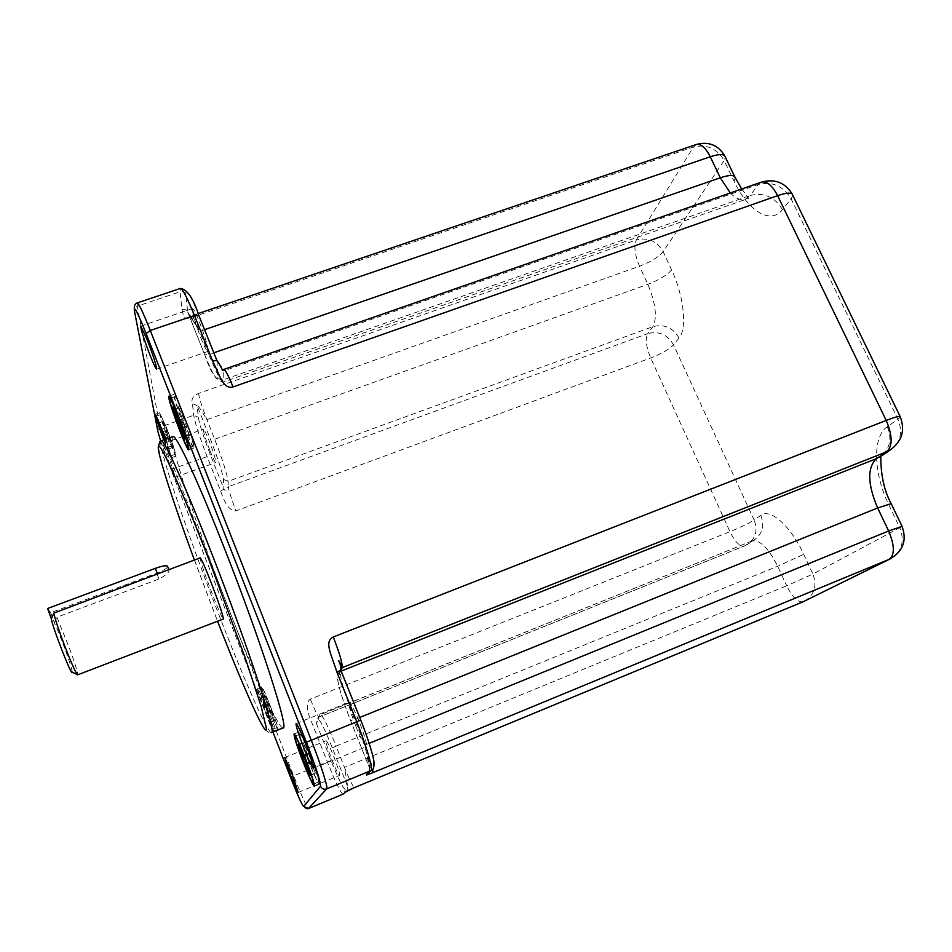 <?xml version="1.0" encoding="UTF-8"?>
<svg xmlns="http://www.w3.org/2000/svg" width="952" height="952" viewBox="0 0 952 952"><rect width="100%" height="100%" fill="white"/><g stroke="black" fill="none" stroke-linecap="round" stroke-linejoin="round"><path stroke-width="0.71" stroke-dasharray="4.76 3.57" d="M209.987 450.701C213.034 458.305 214.962 462.255 215.783 462.553C216.068 460.459 213.879 453.271 209.19 440.978C206.144 433.374 204.216 429.447 203.419 429.185C203.157 431.363 205.346 438.539 209.987 450.701M200.789 337.781C204.382 346.659 206.751 351.205 207.893 351.443C208.536 348.313 205.739 338.543 199.515 322.145C195.91 313.291 193.553 308.769 192.447 308.603C191.84 311.875 194.625 321.609 200.789 337.781M356.012 726.721C361.165 739.311 364.628 745.952 366.413 746.642C367.246 744.559 364.913 736.384 359.404 722.128C354.203 709.49 350.752 702.885 349.039 702.326C348.242 704.492 350.562 712.631 356.012 726.721M331.784 759.446C335.806 769.442 338.412 774.761 339.59 775.404C339.995 773.917 338.079 767.657 333.854 756.662C329.808 746.63 327.214 741.334 326.072 740.775C325.679 742.322 327.583 748.546 331.784 759.446M169.98 465.064L175.382 477.142L168.266 455.627L162.875 443.608L169.98 465.064M172.907 436.635C167.409 438.229 197.314 528.61 228.742 609.006C253.863 673.79 278.984 729.851 283.101 727.959M163.756 439.883L171.634 457.674L165.957 439.098M257.564 688.736C256.957 691.045 272.962 732.493 273.914 731.053L273.974 730.946C274.95 729.506 258.468 686.797 257.635 688.57L257.564 688.736M163.851 439.848L170.932 455.818L165.862 439.134M164.22 439.717L168.409 449.011L165.065 439.419M273.272 729.125C274.14 727.768 259.099 688.784 258.325 690.39L258.266 690.545C257.695 692.616 272.343 730.541 273.212 729.22L273.272 729.125M266.762 714.226L270.582 721.759L267.131 711.465L261.015 697.15L266.762 714.226L270.856 712.596L271.011 711.561L274.592 720.771L271.296 709.811L265.144 695.507L270.856 712.596M200.206 557.848C200.313 561.097 204.382 573.259 212.415 594.322C218.46 609.792 222.113 618.027 223.339 619.026M167.278 570.141L168.92 569.867C169.825 571.771 166.517 574.829 158.984 579.03L56.882 617.241L69.555 648.479C74.899 663.175 77.612 671.898 77.719 674.659L77.612 674.861M47.6 608.495L50.694 612.719L156.735 573.14C163.078 570.653 166.743 568.522 167.719 566.737M50.694 612.719L54.419 622.87C60.642 635.876 73.126 670.505 72.221 672.314M54.419 622.87L56.882 617.241M760.815 515.353C764.753 525.813 762.445 534.096 753.889 540.212L747.26 544.592C755.721 538.558 758.006 530.371 754.139 520.042C749.093 523.255 741.037 527.122 729.97 531.656L650.692 357.964C646.134 346.956 645.147 338.852 647.729 333.64C658.939 330.784 667.531 334.533 673.528 344.874L679.026 338.043C687.284 328.916 683.976 295.882 671.612 269.892L663.139 251.649L724.139 160.471L734.016 181.13C747.784 210.725 770.454 225.196 782.461 209.654L791.148 198.885L897.95 419.237L887.276 426.722C872.115 436.789 873.46 473.442 888.966 505.143L899.771 527.741L812.901 574.08L803.738 554.35C790.826 525.98 770.085 507.856 760.815 515.353L754.139 520.042L673.528 344.874C669.197 349.313 661.581 353.68 650.692 357.964L236.013 510.867C230.122 511.212 225.029 504.631 220.697 491.137L207.084 456.567C199.599 437.158 195.136 423.39 193.696 415.274L192.399 403.588C191.019 399.197 193.066 395.806 198.528 393.39L636.329 239.952L693.437 147.024L191.281 317.563C182.582 320.205 183.867 315.207 182.01 309.567L180.047 291.812L137.278 306.151L160.055 427.162C161.947 435.159 166.636 448.916 174.121 468.432L293.74 775.951C301.677 796.062 306.58 806.927 308.46 808.534M342.994 794.218C340.637 792.814 335.461 782.127 327.44 762.159L312.875 725.174C306.437 711.239 305.592 702.564 310.34 699.149L729.97 531.656C735.051 541.938 739.823 546.745 744.274 546.079L319.146 717.058C317.813 716.392 314.886 710.418 310.34 699.149M792.849 195.374L791.148 198.885C783.329 185.949 772.381 181.154 758.316 184.51L223.434 370.959L222.387 370.138M220.638 365.925L217.532 361.82M216.961 360.594L217.948 377.099C217.461 382.537 213.01 375.005 204.609 354.513L187.663 312.006L199.587 331.367C195.457 321.205 192.78 316.016 191.53 315.814L191.281 317.563M696.364 144.478L693.437 147.024C706.693 143.954 716.927 148.441 724.139 160.471L725.364 157.163M198.528 393.39C199.385 398.662 202.169 407.408 206.893 419.606L214.652 439.241C222.601 459.852 227.076 473.906 228.075 481.391L228.301 486.71L647.729 333.64L652.893 326.667C657.427 317.635 655.738 303.521 647.848 284.315L639.518 266.227C650.847 261.86 658.724 257.004 663.139 251.649C656.928 241.035 647.991 237.131 636.329 239.952C633.734 246.092 634.794 254.85 639.518 266.227L206.893 419.606L203.062 413.311C198.992 406.849 197.005 404.291 197.124 405.623L211.285 441.49C218.413 459.995 222.459 472.632 223.422 479.38L223.946 489.078C226.16 492.779 228.159 485.758 228.301 486.71C228.896 491.03 231.467 499.086 236.013 510.867M804.714 601.033C814.495 594.75 817.221 585.766 812.901 574.08L786.673 585.789L777.677 566.25C768.49 548.102 760.029 539.677 752.306 540.962L744.797 545.805L319.253 716.951L317.825 718.379L316.373 723.472L318.218 719.522C319.896 719.296 324.596 728.744 332.343 747.844L347.789 786.947L344.505 767.407C349.503 779.783 352.835 786.507 354.489 787.578M902.056 526.361L899.771 527.741C904.9 541.022 901.984 551.267 891.048 558.467M369.186 743.322L364.794 745.118L369.471 767.978L350.657 720.807C341.578 697.423 337.317 682.953 337.853 677.419L340.983 670.732M900.378 417.047L897.95 419.237C903.174 432.303 900.521 442.62 889.977 450.165M166.66 427.948L159.746 412.787C159.793 415.584 162.84 424.949 168.909 440.895L175.87 456.163C175.87 453.509 172.8 444.096 166.66 427.948M166.755 428.519C172.36 443.275 175.168 451.867 175.168 454.294L168.813 440.348C163.268 425.77 160.471 417.214 160.436 414.655L166.755 428.519M163.28 423.45L172.657 447.5L168.325 433.755L162.935 421.51L163.28 423.45L159.377 424.818M163.399 433.648L166.79 432.446M158.675 423.021L162.935 421.51M162.709 431.875L166.457 430.554M161.673 429.197L165.957 427.674M164.03 435.266L168.325 433.755M164.553 438.098L168.813 436.587M168.088 447.178L172.348 445.655M168.409 449.011L172.657 447.5M164.886 439.967L169.135 438.455M165.398 442.74L169.611 441.24M164.232 436.349L167.278 435.266M261.681 687.106C261.003 689.438 277.02 730.862 278.043 729.387L278.103 729.292C279.15 727.828 262.669 685.142 261.764 686.939L261.681 687.106M262.383 688.915L262.454 688.76C263.299 687.13 278.341 726.09 277.401 727.471L277.341 727.566C276.401 728.923 261.752 691.021 262.383 688.915M266.893 713.203L271.011 711.561M264.394 708.133L268.476 706.503M264.513 707.074L268.631 705.432M260.943 697.899L265.061 696.269M261.015 697.15L265.144 695.507M264.596 706.36L268.726 704.718M264.727 705.277L268.88 703.623M267.131 711.465L271.296 709.811M266.988 712.512L271.13 710.87M270.582 721.759L274.723 720.105M270.475 722.413L274.592 720.771M308.115 760.112C314.089 775.13 317.861 783.187 319.432 784.269C319.824 782.092 316.814 772.631 310.4 755.888C304.366 740.799 300.606 732.802 299.13 731.898C298.785 734.194 301.772 743.595 308.115 760.112M308.21 759.934C302.415 744.833 299.678 736.241 299.999 734.147C301.356 734.98 304.783 742.286 310.292 756.078C316.159 771.37 318.908 780.009 318.551 782.008C317.123 781.021 313.672 773.667 308.21 759.934M315.374 772.988L310.887 761.541L311.411 760.636L303.438 742.524L310.043 763.016L310.554 762.135L315.374 772.988L310.316 775.059M305.83 763.599L310.887 761.541M309.971 775.594L315.017 773.524M305.985 763.992L310.554 762.135M305.045 765.051L310.043 763.016M303.974 756.769L307.103 755.495M303.724 756.126L307.579 754.555M298.583 745.071L303.141 743.214M298.392 744.571L303.438 742.524M303.557 755.698L307.912 753.924M303.307 755.031L308.4 752.961M306.306 762.719L311.411 760.636M194.041 446.809C193.613 439.622 175.513 392.045 174.085 394.342L174.014 395.782C174.954 404.195 192.387 449.868 193.922 447.952L194.041 446.809M193.173 444.596L193.066 445.655C191.661 447.416 175.715 405.612 174.87 397.972L174.942 396.663C176.251 394.58 192.756 437.979 193.173 444.596M181.88 412.621L182.367 416.298L178 405.159L178.345 407.623L186.068 429.626L185.604 426.115L189.983 437.254L181.88 412.621L176.584 414.489M177.905 417.868L182.367 416.298M179.523 421.998L184.819 420.118M180.047 425.592L185.295 423.735M184.438 436.801L189.686 434.921M184.748 439.11L189.983 437.254M180.904 427.781L185.604 426.115M180.88 431.47L186.068 429.626M179.738 423.497L183.189 422.283M178.786 420.094L182.701 418.702M173.645 409.277L178.345 407.623M172.752 406.992L178 405.159M220.697 491.137L223.946 489.078L210.297 454.461C203.538 436.956 199.539 424.556 198.29 417.262L197.124 405.623L192.399 403.588M182.01 309.567C184.605 308.948 186.485 309.769 187.663 312.006L185.878 294.335C185.783 287.242 190.15 294.346 198.98 315.636M360.796 720.152L360.82 720.212C370.53 745.333 374.802 760.041 373.612 764.349L369.471 767.978L368.757 772.691M346.849 791.207L347.789 786.947L345.124 789.279C343.089 788.446 338.377 778.867 330.987 760.529L316.373 723.472L312.875 725.174M160.65 441.038L170.634 468.717L272.95 732.028M161.138 440.812C156.39 442.144 186.878 532.465 218.21 613.028C243.307 677.931 267.976 734.266 271.51 732.612C271.844 732.623 268.309 735.717 261.05 722.913C250.792 703.849 233.133 661.283 214.7 613.838C188.115 543.604 161.352 471.942 158.472 446.226M194.386 560.026L217.544 621.239M158.984 579.03L156.735 573.14M157.687 430.423L160.055 427.162L193.696 415.274L198.29 417.262M170.634 468.717L174.121 468.432L207.084 456.567L210.297 454.461M134.28 309.852L157.77 429.685C159.424 438.063 163.744 451.129 170.717 468.86L290.491 777.118L330.987 760.529M137.231 302.914L137.278 306.151L134.327 308.865M185.878 294.335C184.664 292.026 182.725 291.181 180.047 291.812L180.452 288.42M730.291 192.97C735.717 198.563 740.751 200.646 745.392 199.218L750.152 195.505L223.791 379.634L223.66 369.507M782.461 209.654C774.785 196.897 764.016 192.185 750.152 195.505L758.316 184.51L761.386 182.13M741.668 189.008L748.724 198.349L223.244 382.026C216.342 380.895 210.19 371.839 204.775 354.834L208.845 354.537C216.068 372.351 220.864 381.514 223.244 382.026L223.791 379.634C221.126 380.288 219.174 379.443 217.948 377.099M198.111 313.589L189.71 316.314L195.541 324.465C196.005 324.323 187.389 310.507 187.984 312.684L204.609 354.513M204.549 329.678L199.587 331.367L208.845 354.537L213.807 352.811M679.026 338.043C672.945 327.583 664.234 323.787 652.893 326.667L228.075 481.391L223.422 479.38M671.612 269.892C667.114 275.104 659.189 279.912 647.848 284.315L214.652 439.241L211.285 441.49M332.343 747.844L336.068 746.094C327.952 726.055 322.752 715.523 320.479 714.512L753.889 540.212L320.3 714.702L317.825 718.379L319.217 715.368L318.218 719.522M345.124 789.279L344.529 793.076M802.905 601.842C797.716 602.354 792.302 596.999 786.673 585.789L344.505 767.407L336.068 746.094L777.677 566.25L803.738 554.35M359.678 717.487L354.584 719.545L364.794 745.118C368.936 755.65 371.601 763.73 372.779 769.347M373.612 764.349C374.398 766.895 373.696 768.907 371.494 770.382M734.016 181.13L735.289 177.929M887.276 426.722C892.143 438.563 890.108 448.309 881.183 455.984M888.966 505.143L891.179 503.644M368.733 772.703C370.042 770.953 369.745 765.658 367.841 756.816L369.495 763.813L369.376 767.633L350.729 720.866C344.35 704.682 340.173 691.914 338.198 682.56C337.151 677.681 337.448 674.23 339.102 672.207L340.471 671.362C339.816 677.61 344.517 693.675 354.584 719.545L350.657 720.807M340.602 668.947L337.853 677.419M340.899 670.422L340.471 671.362L341.125 671.101M156.58 369.15L207.893 351.443M175.382 477.142L215.783 462.553M162.875 443.608L203.419 429.185M140.777 326.084L192.447 308.603M313.41 768.323L366.413 746.642M296.096 723.591L349.039 702.326M298.19 792.457L339.59 775.404M284.719 757.554L326.072 740.775M77.029 674.361L77.719 674.659M290.491 777.118L302.51 804.868C303.843 807.486 305.39 808.795 307.127 808.795M159.746 412.787L155.474 414.287M175.87 456.163L171.634 457.674M175.168 454.294L170.932 455.818M160.436 414.655L156.628 416M278.043 729.387L273.914 731.053M261.764 686.939L257.635 688.57M262.454 688.76L258.325 690.39M277.341 727.566L273.212 729.22M319.432 784.269L314.386 786.34M299.13 731.898L294.085 733.933M299.999 734.147L295.608 735.92M318.551 782.008L314.16 783.805M174.085 394.342L168.837 396.175M193.922 447.952L188.698 449.82M193.066 445.655L188.544 447.273M174.942 396.663L170.384 398.257"/><path stroke-width="1.43" d="M150.035 355.179C153.581 364.152 155.771 368.805 156.58 369.15C156.64 366.199 153.546 356.464 147.274 339.947L140.777 326.084C140.765 329.19 143.847 338.888 150.035 355.179M303.819 747.879C308.9 760.624 312.089 767.431 313.41 768.323C313.743 766.431 311.149 758.292 305.64 743.917C300.534 731.124 297.357 724.353 296.096 723.591C295.798 725.579 298.369 733.671 303.819 747.879M290.884 776.166L298.19 792.457L291.99 773.762L284.719 757.554L290.884 776.166M161.138 440.812C163.661 438.134 185.438 485.889 212.415 555.242C247.77 645.634 277.103 735.17 271.51 732.612L283.101 727.959C289.337 730.243 260.705 640.613 225.243 550.446C198.218 481.26 175.941 433.779 172.907 436.635L161.138 440.812C160.698 439.538 159.817 441.335 158.472 446.226M165.957 439.098L155.474 414.287C155.438 416.524 158.199 425.056 163.756 439.883M303.152 762.135C309.126 777.165 312.863 785.245 314.386 786.34C314.719 784.198 311.685 774.738 305.259 757.982C299.237 742.869 295.513 734.849 294.085 733.933C293.787 736.205 296.81 745.606 303.152 762.135M188.793 448.69C188.258 441.526 170.146 393.926 168.837 396.175L168.778 397.615C169.837 405.992 187.27 451.7 188.698 449.82L188.793 448.69M165.862 439.134L156.176 416.155C156.152 418.249 158.71 426.151 163.851 439.848M165.065 439.419L158.675 423.021L164.22 439.717M305.164 758.173C299.666 744.357 296.262 737.026 294.953 736.182C294.68 738.252 297.44 746.844 303.236 761.957C308.698 775.702 312.113 783.079 313.505 784.079C313.815 782.116 311.03 773.476 305.164 758.173M310.316 775.059L303.307 755.031L302.855 755.983L298.392 744.571L305.045 765.051L305.521 764.182L310.316 775.059M169.635 399.792C170.586 407.408 186.544 449.249 187.841 447.523L187.925 446.476C187.413 439.883 170.896 396.448 169.682 398.495L169.635 399.792M176.584 414.489L177.12 418.142L172.752 406.992L173.133 409.455L180.88 431.47L180.38 427.96L184.748 439.11L176.584 414.489M53.883 613.088C54.335 616.491 57.025 624.988 61.963 638.578C70.198 660.509 75.41 672.612 77.612 674.861L223.339 619.026C223.303 616.003 219.21 603.77 211.035 582.327C204.954 566.809 201.336 558.645 200.206 557.848L53.883 613.088L51.372 618.812L47.6 608.495L155.355 568.356L157.639 574.342M167.719 566.737L167.457 566.059C165.636 565.369 161.602 566.131 155.355 568.356M77.029 674.361L72.221 672.314C72.138 677.681 51.955 625.904 51.372 618.812M900.378 417.047L900.08 416.417C898.402 416.155 893.773 417.5 886.205 420.427L333.26 636.983C323.966 641.636 331.165 653.941 336.794 671.826L356.655 721.557C366.472 745.963 373.291 769.561 370.994 770.62L366.937 774.047C366.734 774.761 364.057 776.261 372.827 772.667L889.251 559.3L803.309 601.676L354.584 787.542L345.671 791.981L342.994 794.218L308.46 808.534L326.726 788.899C328.321 788.125 320.895 764.611 311.173 739.978L150.273 330.475C143.157 312.589 138.814 303.402 137.231 302.914C135.029 303.831 134.065 305.806 134.327 308.865M137.231 302.914L180.452 288.42C182.582 288.73 187.246 297.75 194.458 315.481L212.594 360.879C220.674 377.337 223.351 389.356 233.061 386.94L777.617 195.66L886.205 420.427C892.536 435.48 892.762 445.893 886.883 451.676L342.196 667.638C342.637 663.722 339.662 653.5 333.26 636.983M222.387 370.138L220.638 365.925M217.532 361.82L216.889 360.522L212.594 360.879M725.364 157.163L724.615 155.604C722.389 153.95 717.618 154.343 710.275 156.759L204.549 329.678M804.714 601.033L802.905 601.842M891.048 558.467L889.251 559.3C894.868 554.826 894.666 545.377 888.632 530.978L369.186 743.322M902.056 526.361L888.632 530.978L877.649 507.94C867.569 484.282 867.129 467.86 876.328 458.674L889.977 450.165C902.127 441.335 905.495 430.09 900.08 416.417L792.123 193.887C789.958 192.518 785.114 193.101 777.617 195.66C772.274 185.438 766.86 180.928 761.386 182.13L223.791 369.424C225.291 369.65 228.385 375.493 233.061 386.94M340.971 670.589C340.507 668.173 340.649 667.031 341.423 667.15L342.196 667.638L340.899 670.422M792.849 195.374L792.123 193.887C784.948 182.451 774.702 178.536 761.386 182.13M162.554 433.945L163.399 433.648M163.066 436.754L164.232 436.349M302.105 757.53L303.974 756.769M302.546 756.602L303.724 756.126M302.855 755.983L303.557 755.698M177.12 418.142L177.905 417.868M178 424.116L179.738 423.497M177.477 420.546L178.786 420.094M180.452 288.42C187.175 289.349 193.28 298.285 198.778 315.243L216.961 360.594M340.983 670.732L360.796 720.152M272.95 732.028L290.455 777.106C297.75 795.598 302.141 805.38 303.664 806.439L320.515 786.233C320.824 782.246 316.123 767.586 306.401 742.251L146.12 333.593C137.481 312.066 133.613 304.723 134.541 311.59L157.913 431.553L160.65 441.038M217.544 621.239C242.843 686.178 266.024 738.324 266.524 729.113L261.193 706.527L245.128 657.63L208.238 557.765C180.535 486.531 159.222 439.979 158.306 446.607C157.175 452.7 173.252 502.406 194.386 560.026M157.913 431.553L157.687 430.423M303.664 806.439L308.496 808.51L342.994 794.218M320.515 786.233C321.847 788.851 323.918 789.743 326.726 788.899L371.494 770.382L366.937 774.047M306.401 742.251L360.748 720.152C368.198 738.324 374.1 758.827 373.957 762.254C374.243 766.943 373.422 769.644 371.494 770.382M146.12 333.593L150.273 330.475L194.458 315.481L198.778 315.243L216.889 360.522C219.733 363.771 222.209 370.221 222.804 370.221L223.66 369.507M134.541 311.59L134.28 309.852M213.807 352.811L720.295 177.786L730.291 192.97M735.289 177.929L724.615 155.604C718.01 144.99 708.597 141.277 696.364 144.478C700.958 143.502 705.599 147.596 710.275 156.759L720.295 177.786C727.637 175.335 732.409 174.882 734.575 176.429L741.668 189.008M344.529 793.076L346.076 791.79C348.42 790.529 344.6 791.79 354.537 787.566L354.489 787.578M346.1 791.766L346.849 791.207M372.779 769.347L372.827 772.667M368.757 772.691L367.46 773.798M360.82 720.212L341.006 670.672M336.794 671.826L340.899 670.565M881.183 455.984L876.328 458.674L341.125 671.101M891.179 503.644L877.649 507.94L359.678 717.487M168.801 569.582L167.457 566.059M307.127 808.795L308.46 808.534M696.364 144.478L198.111 313.589M889.977 450.165L880.552 456.615C881.492 453.223 878.482 480.403 891.024 503.322L901.937 526.123C907.137 540.189 903.234 551.101 890.227 558.872L803.119 601.771L354.537 787.566M368.733 772.703L367.412 773.821M340.911 670.577C341.042 666.852 340.257 663.556 338.567 660.688C339.709 660.688 342.851 669.625 341.53 667.59L340.602 668.947M295.608 735.92L294.953 736.182M314.16 783.805L313.505 784.079M188.544 447.273L187.841 447.523M170.384 398.257L169.682 398.495"/></g></svg>

